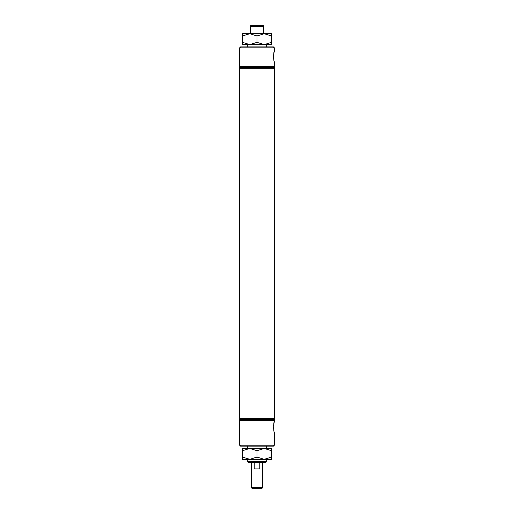<?xml version="1.0" encoding="UTF-8"?>
<svg xmlns="http://www.w3.org/2000/svg" width="514" height="514" viewBox="0 0 514 514"><rect width="100%" height="100%" fill="white"/><g stroke="black" fill="none" stroke-linecap="round" stroke-linejoin="round"><path stroke-width="0.77" d="M239.665 47.821L274.335 47.821L273.429 46.915L240.571 46.915L239.665 47.821L239.665 66.319L274.335 66.319L274.335 61.725C273.467 62.04 273.467 50.937 274.335 51.252L273.737 53.867M273.621 54.735L273.564 55.461M273.532 56.482L273.654 58.493M273.789 59.431L273.936 60.189M274.335 421.743L274.335 420.253L239.665 420.253L239.665 445.22L240.571 446.126L273.429 446.126L274.335 445.22L274.335 432.223C273.467 432.531 273.467 421.429 274.335 421.743L273.737 424.358M273.621 425.232L273.564 425.952M273.532 426.98L273.654 428.991M273.789 429.922L273.936 430.681M239.665 445.22L274.335 445.22M265.796 462.427L248.204 462.427L247.298 461.521L266.702 461.521L265.796 462.427M274.335 67.225L239.665 67.353L274.335 67.353L273.429 66.319M240.571 66.319L239.665 67.225M274.335 47.821L274.335 51.252M249.753 44.59L242.512 42.347L242.512 44.59L271.488 44.59L271.488 42.347L264.247 44.59L257 42.347L249.753 44.59L246.649 44.59L247.33 44.59L247.33 46.915M266.67 44.59L266.67 46.915M240.571 67.353L239.665 68.259L239.665 418.312L274.335 418.312L273.429 419.218M273.429 67.353L274.335 68.259L239.665 68.259M240.571 419.218L239.665 418.312M273.429 420.253L274.335 419.347L239.665 419.347L240.571 420.253M247.33 446.126L247.33 448.459M266.67 446.126L266.67 448.459M247.298 459.323L247.298 461.521M264.247 459.323L257 457.081L249.753 459.323L271.488 459.323L271.488 457.081L264.247 459.323L267.351 459.323L266.702 459.323L266.702 461.521M274.335 419.347L239.665 419.347M274.335 68.259L274.335 418.312M250.53 26.606L250.53 25.7L263.47 25.7L263.47 26.606L250.53 26.606L250.53 33.718M263.47 33.718L263.47 26.606M262.005 488.3L251.995 488.3L251.346 487.651L262.654 487.651L262.005 488.3M254.212 462.427L254.212 468.896L259.788 468.896L259.788 462.427M242.512 457.081L242.512 459.323L249.753 459.323L242.512 457.081L242.512 450.701L249.753 448.459L247.298 448.459M266.702 448.459L264.247 448.459L271.488 450.701L271.488 448.459L264.247 448.459L257 450.701L257 457.081M242.512 450.701L242.512 448.459L249.753 448.459L257 450.701M271.488 457.081L271.488 450.701M249.753 448.459L264.247 448.459M242.512 42.347L242.512 35.961L249.753 33.718L267.351 33.718L264.247 33.718L271.488 35.961L271.488 33.718L264.247 33.718L257 35.961L257 42.347M242.512 35.961L242.512 33.718L249.753 33.718L257 35.961M271.488 42.347L271.488 35.961M262.654 462.427L262.654 487.651M251.346 462.427L251.346 487.651"/></g></svg>
